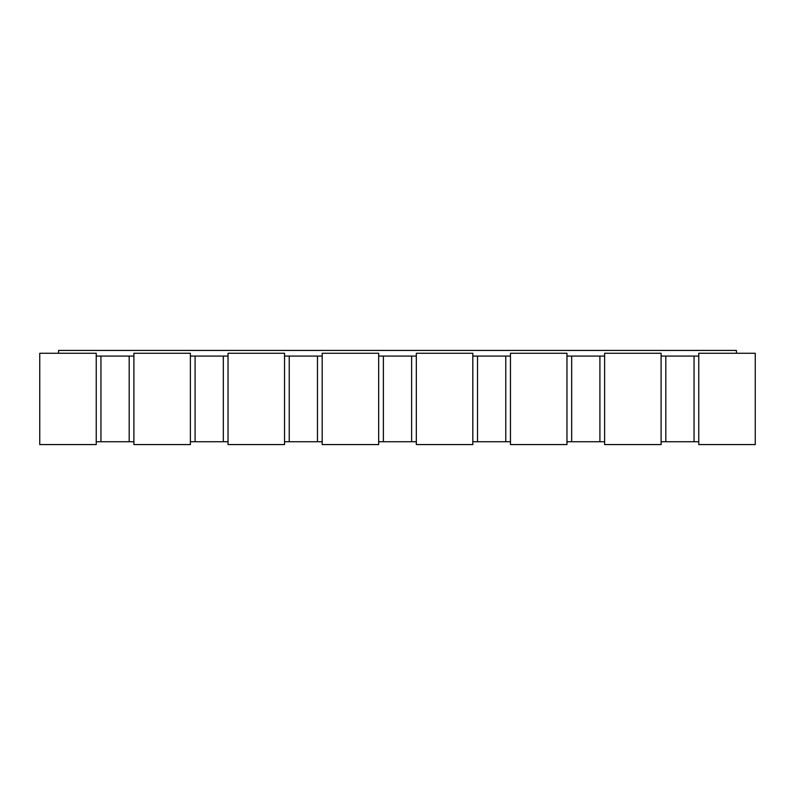 <?xml version="1.0" encoding="UTF-8"?>
<svg xmlns="http://www.w3.org/2000/svg" width="795" height="795" viewBox="0 0 795 795"><rect width="100%" height="100%" fill="white"/><g stroke="black" fill="none" stroke-linecap="round" stroke-linejoin="round"><path stroke-width="1.19" d="M39.75 444.574L39.75 353.248L96.235 353.248L96.235 444.574L39.75 444.574M472.816 441.752L505.769 441.752L505.769 356.081L510.469 356.081M505.769 356.081L472.816 356.081M378.668 441.752L411.621 441.752L411.621 356.081L416.332 356.081M411.621 356.081L378.668 356.081M284.531 441.752L317.473 441.752L317.473 356.081L322.184 356.081M317.473 356.081L284.531 356.081M96.235 441.752L129.188 441.752L129.188 356.081L133.898 356.081M129.188 356.081L96.235 356.081M190.383 441.752L223.335 441.752L223.335 356.081L228.036 356.081M223.335 356.081L190.383 356.081M566.964 441.752L599.907 441.752L599.907 356.081L604.617 356.081M599.907 356.081L566.964 356.081M661.102 441.752L694.055 441.752L694.055 356.081L698.765 356.081M694.055 356.081L661.102 356.081M133.898 353.248L190.383 353.248L190.383 444.574L133.898 444.574L133.898 353.248M228.036 353.248L284.531 353.248L284.531 444.574L228.036 444.574L228.036 353.248M322.184 353.248L378.668 353.248L378.668 444.574L322.184 444.574L322.184 353.248M416.332 353.248L472.816 353.248L472.816 444.574L416.332 444.574L416.332 353.248M510.469 353.248L566.964 353.248L566.964 444.574L510.469 444.574L510.469 353.248M604.617 353.248L661.102 353.248L661.102 444.574L604.617 444.574L604.617 353.248M698.765 353.248L755.25 353.248L755.25 444.574L698.765 444.574L698.765 353.248M58.582 353.248L58.582 350.426L736.418 350.426L736.418 353.248M505.769 441.752L510.469 441.752M411.621 441.752L416.332 441.752M317.473 441.752L322.184 441.752M129.188 441.752L133.898 441.752M223.335 441.752L228.036 441.752M599.907 441.752L604.617 441.752M694.055 441.752L698.765 441.752M100.945 441.752L100.945 356.081M195.093 441.752L195.093 356.081M289.231 441.752L289.231 356.081M383.379 441.752L383.379 356.081M477.527 441.752L477.527 356.081M571.665 441.752L571.665 356.081M665.812 441.752L665.812 356.081"/></g></svg>
